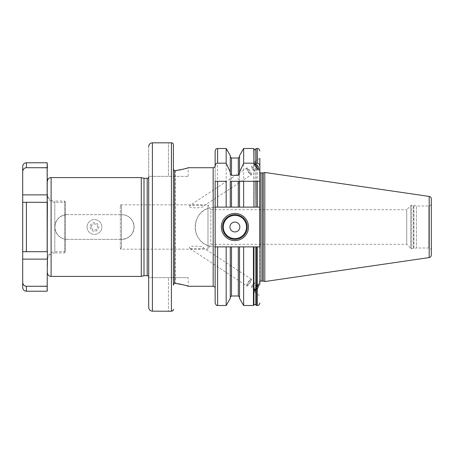 <?xml version="1.0" encoding="UTF-8"?>
<svg xmlns="http://www.w3.org/2000/svg" width="454" height="454" viewBox="0 0 454 454"><rect width="100%" height="100%" fill="white"/><g stroke="black" fill="none" stroke-linecap="round" stroke-linejoin="round"><path stroke-width="0.34" stroke-dasharray="2.27 1.7" d="M22.7 287.524L22.7 194.885L47.403 194.885L47.403 251.703L47.403 167.98L26.406 167.713C24.17 167.923 22.938 169.268 22.7 171.748L22.7 194.885M22.7 166.476L22.7 171.748M47.159 251.703L22.7 251.703L47.403 251.703L47.403 194.885A7.412 7.412 0 0 0 54.815 202.297L65.41 202.297L65.41 251.703L64.695 252.94L64.695 201.06L64.695 252.94L54.815 252.94L54.815 201.06L64.695 201.06L65.41 202.297L65.41 251.703L54.815 251.703L54.815 202.297L54.815 251.703A7.412 7.412 0 0 0 47.403 259.115L47.403 202.297L26.406 202.297L47.159 202.297M22.7 282.252C22.938 284.732 24.17 286.077 26.406 286.287L47.403 286.02L47.403 194.885L47.403 259.115L47.403 251.703L26.406 251.703L26.406 202.297L22.7 202.297L47.403 202.297M47.159 286.287L47.159 291.23M47.159 162.77L47.159 167.713M47.403 290.98L47.403 286.02M47.403 167.98L47.403 163.02M47.403 265.448L47.403 251.703M47.403 188.552L47.403 181.299L47.403 188.552M141.279 276.407L141.279 177.593M67.169 239.354L67.169 239.354A12.354 12.354 0 0 1 54.815 227A12.354 12.354 0 0 1 67.169 214.646C59.326 215.451 55.218 219.838 54.843 227.806C56.075 235.053 60.183 238.9 67.169 239.354A12.354 12.354 0 0 1 54.94 227A12.354 12.354 0 0 1 67.169 214.651L121.763 214.646A12.354 12.354 0 0 1 133.992 227A12.354 12.354 0 0 1 121.763 239.349C129.6 238.549 133.709 234.162 134.089 226.194C132.852 218.947 128.743 215.1 121.763 214.646A12.354 12.354 0 0 1 134.112 227A12.354 12.354 0 0 1 121.763 239.354L121.763 239.354M67.288 239.354L121.638 239.354L67.288 239.354A12.354 12.354 0 0 1 54.94 227A12.354 12.354 0 0 1 67.288 214.646L121.763 214.646M143.997 275.68L143.997 178.32M148.691 277.161L148.691 176.839L148.691 277.161M148.691 307.364L148.691 277.644L188.217 277.644L148.691 277.644L148.691 307.364C148.918 309.69 150.155 310.962 152.396 311.172L168.451 311.172L168.451 277.644L168.451 311.172L172.384 311.007M148.691 146.636C148.918 144.31 150.155 143.038 152.396 142.828L168.451 142.828L168.451 176.356L148.691 176.356L148.691 146.636L148.691 176.356L188.217 176.356L168.451 176.356L168.451 142.828L171.419 142.772L171.419 311.228M173.394 169.58L173.394 144.707M175.42 170.67L175.414 283.33M176.969 283.546L178.836 283.852M181.078 284.306L182.604 284.664M183.615 284.919L184.585 285.18M185.624 285.475L186.872 285.855M187.462 286.043L188.217 286.287L188.217 277.644M172.514 310.928L173.394 309.293M188.217 176.356L188.217 167.713L187.44 167.963M186.866 168.145L185.567 168.542M184.585 168.82L183.7 169.058M182.633 169.331L181.061 169.7M178.814 170.148L176.958 170.46M173.394 168.797L173.394 285.203M213.164 167.713L213.164 207.75L210.02 207.75C190.555 211.865 190.555 242.13 210.02 246.25A19.885 19.885 0 0 1 210.02 207.75M215.145 165.733L215.145 288.267L215.145 246.885L214.055 246.885L213.164 246.25L210.02 246.25M215.145 150.972L215.145 181.299M213.164 207.75L214.055 207.115L259.858 207.115L256.028 207.115L256.028 148.503M253.973 149.048L253.973 207.115L255.857 207.115L214.055 207.115M253.911 305.15L253.911 246.885L215.145 246.885L215.145 303.028M255.857 149.048L255.857 207.115L259.858 207.115L259.858 246.885L253.973 246.885L253.973 304.952M253.803 148.503L253.803 207.115L239.536 207.115L239.536 173.689M214.055 246.885L259.858 246.885L259.597 171.26A1.481 1.481 0 0 0 259.858 172.327M215.145 246.885L239.536 246.885L239.536 298.386M255.857 304.952L255.857 246.885L239.536 246.885L239.536 297.222L239.536 246.885M254.138 290.634A4.205 0.823 123.3 0 0 254.132 290.736A4.205 0.823 123.3 0 0 254.416 291.031A4.205 0.823 123.3 0 0 257.129 288.108A4.205 0.823 123.3 0 0 258.956 284.261A4.205 0.823 123.3 0 0 258.945 284.147A4.205 0.823 123.3 0 0 258.474 284.045A4.205 0.823 123.3 0 0 255.857 287.047A4.205 0.823 123.3 0 0 254.138 290.634L254.053 291.547A5.062 0.993 -56.7 0 0 254.047 291.667A5.062 0.993 123.3 0 0 254.166 291.996A5.062 0.993 123.3 0 0 257.373 288.92A5.062 0.993 123.3 0 0 259.858 283.869L259.858 246.885L255.92 246.885L255.92 305.15M238.305 158.015L238.305 207.115L231.506 207.115L231.506 158.015M230.274 173.689L230.274 207.115L215.145 207.115M243.639 148.503L243.639 207.115M243.639 246.885L243.639 305.497M239.536 155.614L239.536 207.115L239.536 181.299L230.274 181.299L230.274 207.115L230.274 155.614M257.384 181.299L243.639 181.299M226.171 181.299L217.614 181.299M230.274 246.885L230.274 298.386M226.171 246.885L226.171 305.497M226.171 148.503L226.171 207.115M259.858 213.913L259.858 169.416M259.858 284.584L259.597 282.74A1.481 1.481 0 0 1 259.858 281.673L259.858 240.087M259.858 207.115L259.858 158.514M259.858 283.869L259.733 283.534A5.062 0.993 -56.7 0 1 259.858 283.869M259.733 170.466L259.858 170.131A5.062 0.993 -123.3 0 1 259.733 170.466A5.062 0.993 -123.3 0 1 259.274 170.392A5.062 0.993 -123.3 0 1 256.124 166.777A5.062 0.993 -123.3 0 1 254.053 162.453A5.062 0.993 -123.3 0 1 254.047 162.333A5.062 0.993 56.7 0 1 254.166 162.004A5.062 0.993 56.7 0 1 257.373 165.08A5.062 0.993 56.7 0 1 259.858 170.131M264.796 281.542L264.796 172.458M431.3 250.466L431.3 203.534A2.469 2.469 0 0 1 428.831 206.002L416.477 206.002L413.9 205.31A1.481 1.481 0 0 0 413.515 205.259L411.784 205.259A1.481 1.481 0 0 0 410.734 205.696L406.722 209.708L406.722 244.292L406.722 209.708L210.792 209.708L210.792 244.292L210.792 209.708L207.977 204.828L207.977 249.172L210.792 244.292L406.722 244.292L410.734 248.304L410.734 205.696L410.734 248.304A1.481 1.481 0 0 0 411.784 248.741L411.784 205.259L411.784 248.741L413.515 248.741L413.515 205.259L413.515 248.741A1.481 1.481 0 0 0 413.9 248.69L413.9 205.31L413.9 248.69L416.477 247.998L416.477 206.002L416.477 247.998L428.831 247.998A2.469 2.469 180 0 1 431.3 250.466M121.513 247.998L120.344 249.172L207.977 249.172L207.977 204.828L120.344 204.828L120.344 249.172L120.344 204.828L121.513 206.002L121.513 247.998L121.513 206.002M189.449 247.373L189.449 248.23L189.449 247.373C190.952 245.171 204.947 246.454 203.369 247.833C204.51 248.962 191.179 249.297 189.449 248.23L246.976 286.082A4.075 0.8 123.3 0 0 249.552 283.602A4.075 0.8 123.3 0 0 251.556 279.539A4.075 0.8 123.3 0 0 251.454 279.272A4.075 0.8 123.3 0 0 251.278 279.25A4.075 0.8 123.3 0 0 248.644 282.087A4.075 0.8 123.3 0 0 246.88 285.816A4.075 0.8 123.3 0 0 246.885 285.924A4.075 0.8 123.3 0 0 246.976 286.082M251.454 279.272L203.369 247.833M189.449 206.627C190.93 208.829 204.941 207.546 203.369 206.167C204.51 205.038 191.208 204.703 189.449 205.77L189.449 205.974M251.454 174.728A4.075 0.8 -123.3 0 0 251.556 174.461A4.075 0.8 -123.3 0 0 249.552 170.398A4.075 0.8 -123.3 0 0 246.976 167.918A4.075 0.8 -123.3 0 0 246.885 168.076A4.075 0.8 -123.3 0 0 246.88 168.184A4.075 0.8 -123.3 0 0 248.644 171.913A4.075 0.8 -123.3 0 0 251.278 174.75A4.075 0.8 -123.3 0 0 251.454 174.728L203.369 206.167M246.777 285.339A3.638 0.715 123.3 0 1 246.772 285.243A3.638 0.715 -56.7 0 1 248.349 281.917A3.638 0.715 -56.7 0 1 250.699 279.386A3.638 0.715 -56.7 0 1 250.943 279.641A3.638 0.715 123.3 0 1 248.951 283.563A3.638 0.715 123.3 0 1 246.777 285.339L246.885 285.924M246.777 168.661A3.638 0.715 56.7 0 0 246.772 168.757A3.638 0.715 -123.3 0 0 248.349 172.083A3.638 0.715 -123.3 0 0 250.699 174.614A3.638 0.715 -123.3 0 0 250.943 174.359A3.638 0.715 56.7 0 0 248.951 170.437A3.638 0.715 56.7 0 0 246.777 168.661L246.885 168.076M254.053 291.547A5.062 0.993 -56.7 0 1 256.124 287.223A5.062 0.993 -56.7 0 1 259.274 283.608A5.062 0.993 -56.7 0 1 259.733 283.534M255.08 290.878A3.706 0.726 123.3 0 1 254.825 290.617A3.706 0.726 -56.7 0 1 256.856 286.627A3.706 0.726 -56.7 0 1 259.069 284.811A3.706 0.726 -56.7 0 1 259.075 284.913A3.706 0.726 123.3 0 1 257.469 288.301A3.706 0.726 123.3 0 1 255.08 290.878L254.416 291.031M258.366 286.355L258.366 285.379L256.953 286.792L255.534 289.181L255.534 290.157L256.953 288.744L258.366 286.355L254.319 283.688L254.319 282.711L252.906 284.13L251.488 286.519L251.488 287.495L252.906 286.077L254.319 283.688M258.366 285.379L254.319 282.711M256.953 288.744L252.906 286.077M255.534 290.157L251.488 287.495M255.534 289.181L251.488 286.519M256.953 286.792L252.906 284.13M258.956 169.739A4.205 0.823 -123.3 0 0 257.129 165.892A4.205 0.823 -123.3 0 0 254.416 162.969A4.205 0.823 -123.3 0 0 254.132 163.264A4.205 0.823 -123.3 0 0 254.138 163.366A4.205 0.823 -123.3 0 0 255.857 166.953A4.205 0.823 -123.3 0 0 258.474 169.955A4.205 0.823 -123.3 0 0 258.945 169.853A4.205 0.823 -123.3 0 0 258.956 169.739M259.069 169.189A3.706 0.726 -123.3 0 1 256.856 167.373A3.706 0.726 -123.3 0 1 254.825 163.383A3.706 0.726 56.7 0 1 255.08 163.122A3.706 0.726 56.7 0 1 257.469 165.699A3.706 0.726 56.7 0 1 259.075 169.087A3.706 0.726 -123.3 0 1 259.069 169.189L258.945 169.853M258.366 168.621L258.366 167.645L256.953 165.256L255.534 163.843L255.534 164.819L256.953 167.208L258.366 168.621L254.319 171.289L254.319 170.312L252.906 167.923L251.488 166.504L251.488 167.481L252.906 169.87L254.319 171.289M258.366 167.645L254.319 170.312M256.953 167.208L252.906 169.87M256.953 165.256L252.906 167.923M255.534 163.843L251.488 166.504M255.534 164.819L251.488 167.481M222.551 227A12.354 12.354 0 0 0 234.905 239.354A12.354 12.354 0 0 0 247.26 227A12.354 12.354 0 0 0 234.905 214.646A12.354 12.354 0 0 0 222.551 227A12.354 12.354 0 0 0 234.905 239.354A12.354 12.354 0 0 0 247.26 227M121.638 214.646A12.354 12.354 0 0 1 133.992 227A12.354 12.354 0 0 1 121.638 239.354M87.055 227A7.412 7.412 0 0 1 94.466 219.588A7.412 7.412 0 0 1 101.878 227A7.412 7.412 0 0 1 94.466 234.412A7.412 7.412 0 0 1 87.055 227A7.412 7.412 0 0 1 94.466 219.588A7.412 7.412 0 0 1 101.878 227A7.412 7.412 0 0 1 94.466 234.412A7.412 7.412 0 0 1 87.055 227M91.379 227A3.087 3.087 0 0 1 94.466 223.913A3.087 3.087 0 0 1 97.553 227A3.087 3.087 0 0 1 94.466 230.087A3.087 3.087 0 0 1 91.379 227A3.087 3.087 0 0 1 94.466 223.913A3.087 3.087 0 0 1 97.553 227A3.087 3.087 0 0 1 94.466 230.087A3.087 3.087 0 0 1 91.379 227M90.142 227A4.324 4.324 0 0 0 94.466 231.324A4.324 4.324 0 0 0 98.785 227A4.324 4.324 0 0 0 94.466 222.676A4.324 4.324 0 0 0 90.142 227M47.403 260.352L47.403 193.648L47.403 260.352A7.412 7.412 0 0 1 54.815 252.94L54.815 201.06A7.412 7.412 0 0 1 47.403 193.648M22.7 259.115L47.403 259.115M26.406 286.287L26.406 291.23M26.406 162.77L26.406 167.713M51.109 276.407L51.109 177.593M147.209 275.68L147.209 178.32M152.396 311.172L152.396 142.828M213.164 246.25L213.164 286.287M217.614 207.115L217.614 148.503M217.614 305.497L217.614 246.885M257.384 148.503L257.384 207.115M253.44 246.885L253.44 305.497M257.384 246.885L257.384 305.497M256.391 305.497L256.391 246.885M238.305 246.885L238.305 295.985M231.506 295.985L231.506 246.885M259.597 282.74L259.597 171.26L259.597 282.74M261.067 281.049L261.067 172.951M262.758 281.049L262.758 172.951M263.144 281.1L263.144 172.9M429.189 257.571L429.189 196.429M428.831 206.002L428.831 247.998L428.831 206.002M259.58 171.47L259.58 282.53L259.58 171.47M246.976 167.918L189.449 205.77M250.699 279.386L251.278 279.25M250.699 174.614L251.278 174.75M254.166 291.996L259.858 295.741M258.474 284.045L259.274 283.608M259.069 284.811L258.945 284.147M259.858 158.259L254.166 162.004M255.08 163.122L254.416 162.969M258.474 169.955L259.274 170.392M254.138 163.366L254.053 162.453"/><path stroke-width="0.68" d="M22.7 282.252C22.938 284.732 24.17 286.077 26.406 286.287L26.406 291.23C24.153 291.008 22.921 289.777 22.7 287.524L22.7 166.476C22.921 164.223 24.153 162.992 26.406 162.77L47.159 162.77L47.159 251.703L47.403 202.297M47.159 251.703L22.7 251.703L26.406 251.703L26.406 202.297L22.7 202.297L47.159 202.297M22.7 171.748C22.938 169.268 24.17 167.923 26.406 167.713L47.159 167.713M26.406 291.23L47.159 291.23L47.159 286.287L26.406 286.287M47.403 251.703L47.159 291.23M47.159 162.77L47.403 167.98M47.403 181.299A3.706 3.706 0 0 1 51.109 177.593L141.279 177.593L143.997 178.32L147.209 178.32A1.481 1.481 0 0 0 148.691 176.839L148.691 307.364L148.691 176.839M47.403 272.701A3.706 3.706 0 0 0 51.109 276.407L141.279 276.407L141.279 177.593M141.279 276.407L143.997 275.68L143.997 178.32M143.997 275.68L147.209 275.68A1.481 1.481 0 0 1 148.691 277.161M173.394 309.293C173.275 310.513 172.616 311.16 171.419 311.228L171.419 142.772C172.616 142.845 173.275 143.487 173.394 144.707L173.394 285.203C173.542 283.903 174.2 283.279 175.369 283.324M175.369 170.676C174.194 170.721 173.536 170.091 173.394 168.797L173.394 144.707L173.394 169.58L174.625 170.761C183.257 169.228 187.786 168.213 188.217 167.713L213.164 167.713L213.164 286.287L188.217 286.287C187.786 285.787 183.257 284.772 174.625 283.239L173.394 284.42M175.414 283.33L176.969 283.546M178.836 283.852L181.078 284.306M182.604 284.664L183.615 284.919M184.585 285.18L185.624 285.475M186.872 285.855L187.462 286.043M148.691 307.364C148.918 309.69 150.155 310.962 152.396 311.172L171.419 311.228M173.394 144.707C173.275 143.487 172.616 142.84 171.419 142.772L168.513 142.828M152.396 311.172L152.396 142.828L168.451 142.828M152.396 142.828C150.155 143.038 148.918 144.31 148.691 146.636M187.44 167.963L186.866 168.145M185.567 168.542L184.585 168.82M183.7 169.058L182.633 169.331M181.061 169.7L178.814 170.148M176.958 170.46L175.42 170.67M226.171 148.503L230.274 155.614L230.274 172.157L226.171 163.179L226.171 148.503L217.614 148.503C216.881 148.98 216.32 147.595 215.145 150.972L215.145 165.733C215.026 166.936 214.367 167.594 213.164 167.713M226.171 207.115L226.171 181.299L215.145 181.299L215.145 207.115L231.506 207.115L230.274 207.115L230.274 181.299L243.639 181.299L239.536 181.299L239.536 207.115L231.506 207.115L231.506 181.299M243.639 305.497L243.639 246.885L253.44 246.885L253.44 305.497L243.639 305.497L239.536 298.386L239.536 246.885L217.614 246.885L217.614 305.497C216.836 304.765 216.881 306.989 215.145 303.028L215.145 207.115M215.145 166.243C215.315 164.348 216.138 163.327 217.614 163.179L226.171 163.179M217.614 246.885L215.145 246.885M257.384 163.179L257.384 148.503L256.028 148.503L256.028 163.179L257.384 163.179C258.859 163.327 259.682 164.348 259.858 166.243L259.858 181.299L257.384 181.299L257.384 207.115L253.973 207.115L253.973 181.299L253.973 207.115L238.305 207.115L238.305 181.299M257.384 207.115L259.858 207.115L259.858 246.885L256.391 246.885L256.391 305.497L255.92 305.15L255.857 246.885L256.391 246.885M259.858 207.115L259.858 181.299L256.028 181.299L256.028 207.115L255.857 181.299L253.973 181.299M253.973 163.849L253.973 149.048C254.603 149.951 255.227 149.951 255.857 149.048L255.857 163.849C255.284 164.978 254.654 164.978 253.973 163.849L253.803 148.503L243.639 148.503L243.639 163.179L253.803 163.179M253.44 246.885L253.973 246.885L253.911 305.15L253.973 246.885L255.857 246.885L255.857 304.952C256.079 304.259 255.449 304.259 253.973 304.952M253.803 181.299L243.639 181.299L243.639 207.115M239.536 246.885L243.639 246.885M243.639 148.503L239.536 155.614L239.536 172.157L243.639 163.179M239.536 172.157L239.536 173.689L238.305 175.323L231.506 175.323L230.274 173.689L230.274 172.157M255.857 163.849L256.028 163.179M217.614 207.115L217.614 181.299L215.145 181.299M230.274 246.885L230.274 298.386L226.171 305.497L226.171 246.885M221.319 227A13.586 13.586 0 0 1 234.905 213.414A13.586 13.586 0 0 1 248.491 227A13.586 13.586 0 0 1 234.905 240.586A13.586 13.586 0 0 1 221.319 227M259.858 283.869L259.858 281.673A1.481 1.481 0 0 1 261.067 281.049L262.758 281.049A1.481 1.481 0 0 1 263.144 281.1L264.796 281.542L264.796 172.458L429.189 196.429L429.189 257.571L264.796 281.542M259.858 166.243L259.858 158.514M259.858 172.327A1.481 1.481 0 0 0 261.067 172.951L262.758 172.951A1.481 1.481 0 0 0 263.144 172.9L264.796 172.458M431.3 203.534L431.3 198.875A2.469 2.469 0 0 0 429.189 196.429M431.3 198.875L431.3 255.125A2.469 2.469 0 0 1 429.189 257.571M431.3 255.125L431.3 250.466M222.551 227A12.354 12.354 0 0 1 234.905 214.646A12.354 12.354 0 0 1 247.26 227A12.354 12.354 0 0 1 234.905 239.354A12.354 12.354 0 0 1 222.551 227M229.962 227A4.943 4.943 0 0 0 234.905 231.943A4.943 4.943 0 0 0 239.848 227A4.943 4.943 0 0 0 234.905 222.057A4.943 4.943 0 0 0 229.962 227M22.7 259.115L47.403 259.115L47.403 265.448M26.406 167.713L26.406 162.77M22.7 194.885L47.403 194.885M51.109 276.407L51.109 177.593M147.209 275.68L147.209 178.32M174.625 170.761L174.625 283.239M217.614 148.503L217.614 163.179M256.391 305.497L257.384 305.497L257.384 246.885M238.305 175.323L238.305 158.015L239.536 156.778M239.536 297.222L238.305 295.985L238.305 246.885M231.506 246.885L231.506 295.985L230.274 297.222M238.305 158.015L231.506 158.015L231.506 175.323M261.067 281.049L261.067 172.951M262.758 281.049L262.758 172.951M263.144 281.1L263.144 172.9M223.294 227A11.611 11.611 0 0 0 234.905 238.611A11.611 11.611 0 0 0 246.516 227A11.611 11.611 0 0 0 234.905 215.389A11.611 11.611 0 0 0 223.294 227M213.164 286.287C214.367 286.406 215.026 287.064 215.145 288.267M253.973 149.048L253.803 148.503M238.305 295.985L231.506 295.985M231.506 158.015L230.274 156.778M226.171 305.497L217.614 305.497M253.44 305.497L253.911 305.15M257.384 305.497C258.116 305.02 258.684 306.405 259.858 303.028M257.384 148.503C258.116 148.98 258.684 147.595 259.858 150.972M255.857 149.048L256.028 148.503"/></g></svg>
